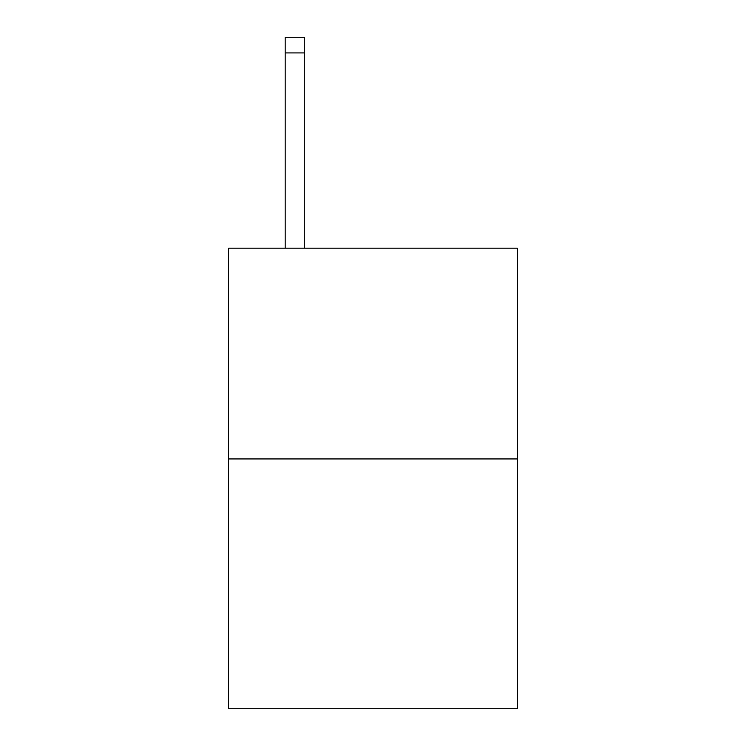 <?xml version="1.0" encoding="UTF-8"?>
<svg xmlns="http://www.w3.org/2000/svg" width="746" height="746" viewBox="0 0 746 746"><rect width="100%" height="100%" fill="white"/><g stroke="black" fill="none" stroke-linecap="round" stroke-linejoin="round"><path stroke-width="1.12" d="M517.398 458.939L517.398 248.194L228.602 248.194L228.602 708.7L517.398 708.7L517.398 458.939L228.602 458.939M304.704 248.194L304.704 52.91L285.196 52.91L285.196 37.3L304.704 37.3L304.704 52.91M285.196 248.194L285.196 52.91"/></g></svg>

